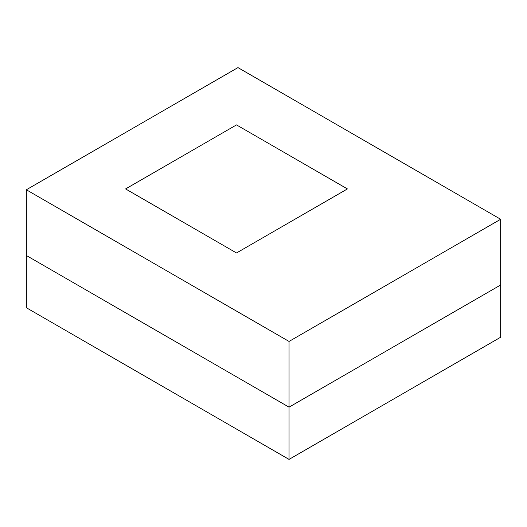 <?xml version="1.0" encoding="UTF-8"?>
<svg xmlns="http://www.w3.org/2000/svg" width="527" height="527" viewBox="0 0 527 527"><rect width="100%" height="100%" fill="white"/><g stroke="black" fill="none" stroke-linecap="round" stroke-linejoin="round"><path stroke-width="0.79" d="M26.35 189.773L237.96 67.601L500.65 219.265L500.65 284.988L289.04 407.16L500.65 284.988L500.65 337.227L289.04 459.399L26.35 307.735L26.35 255.496L289.04 407.16L289.04 341.437L26.35 189.773L26.35 255.496L289.04 407.16L289.04 459.399M500.65 219.265L289.04 341.437M347.412 188.929L236.504 252.967L125.591 188.929L236.504 124.899L347.412 188.929L236.504 252.967L125.591 188.929L236.504 124.899L347.412 188.929"/></g></svg>
